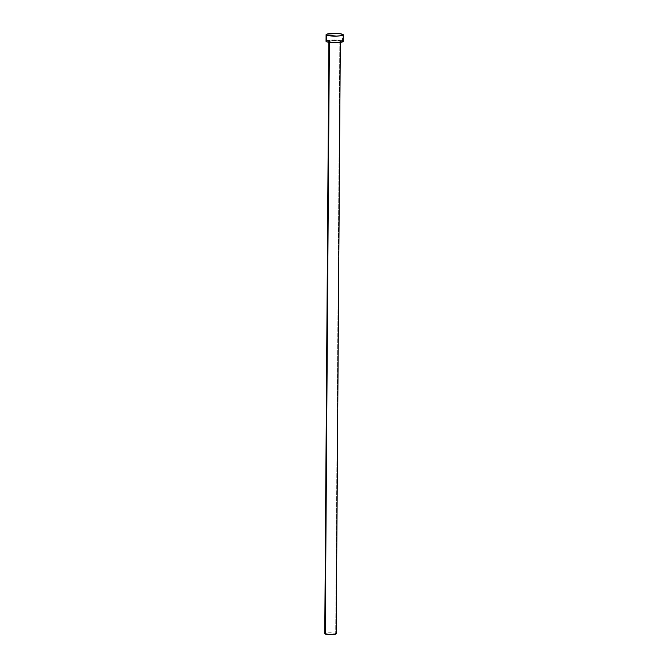 <?xml version="1.0" encoding="UTF-8"?>
<svg xmlns="http://www.w3.org/2000/svg" width="668" height="668" viewBox="0 0 668 668"><rect width="100%" height="100%" fill="white"/><g stroke="black" fill="none" stroke-linecap="round" stroke-linejoin="round"><path stroke-width="0.5" stroke-dasharray="3.34 2.5" d="M329.215 41.675A5.903 0.935 0.4 0 0 337.006 42.209A5.903 0.935 0.4 0 0 340.02 40.998L333.332 40.414L328.714 41.316L331.453 42.109L335.904 42.259L339.603 41.875L340.521 41.358L340.02 40.998A5.903 0.935 0.4 0 0 332.23 40.464A5.903 0.935 0.4 0 0 329.215 41.675M340.279 41.683A5.711 0.902 -179.6 0 1 335.419 42.426A5.711 0.902 -179.6 0 1 329.391 41.859A5.711 0.902 -179.6 0 1 328.898 41.483A5.711 0.902 -179.6 0 1 333.441 40.631A5.711 0.902 -179.6 0 1 339.845 41.199L335.703 633.364A5.711 0.902 0.4 0 0 329.307 632.805A5.711 0.902 0.4 0 0 324.765 633.656M329.382 42.376L329.391 41.859L329.382 42.376M343.185 41.399A8.567 1.353 0.4 0 0 342.459 40.84L342.5 34.26L342.459 40.84A8.567 1.353 0.4 0 0 332.848 39.996A8.567 1.353 0.4 0 0 326.042 41.282M342.985 41.099L343.06 41.633M326.627 40.798L334.417 39.98L342.459 40.84M336.054 633.54L336.196 633.715A5.711 0.902 0.4 0 0 335.703 633.364L339.845 41.199A5.711 0.902 -179.6 0 1 340.329 41.566A5.711 0.902 -179.6 0 1 335.795 42.418A5.711 0.902 -179.6 0 1 329.391 41.859M325.149 633.331L330.351 632.788L335.703 633.364M328.948 41.366A5.711 0.902 -179.6 0 1 333.808 40.623A5.711 0.902 -179.6 0 1 339.845 41.199M328.898 42.309L328.898 41.474L329.282 41.692C331.495 42.81 341.749 41.959 340.329 41.558L340.321 42.385"/><path stroke-width="1" d="M328.898 41.483L324.765 633.656A5.711 0.902 0.4 0 0 325.258 634.024L329.382 42.376L325.258 634.024A5.711 0.902 0.4 0 0 331.654 634.592A5.711 0.902 0.4 0 0 336.196 633.732L334.618 634.35L329.499 634.583L325.258 634.024L324.765 633.681L325.149 633.331M326.827 35.254A8.567 1.353 -179.6 0 1 326.093 34.694A8.567 1.353 -179.6 0 1 332.898 33.417A8.567 1.353 -179.6 0 1 342.5 34.26A8.567 1.353 -179.6 0 1 343.235 34.819A8.567 1.353 -179.6 0 1 336.43 36.097A8.567 1.353 -179.6 0 1 326.827 35.254L326.777 41.834L326.827 35.254L326.093 34.728L326.669 34.21L336.138 33.433L340.58 33.817L343.227 34.786L340.864 35.738L336.53 36.089L326.827 35.254M326.093 34.694L326.042 41.282A8.567 1.353 0.4 0 0 326.777 41.834A8.567 1.353 0.4 0 0 336.38 42.677A8.567 1.353 0.4 0 0 343.185 41.399L343.235 34.819M342.459 40.84L342.985 41.099M343.185 41.366L339.544 42.485L333.14 42.66L326.777 41.834L326.051 41.307L326.627 40.798M340.329 41.566L336.196 633.732"/></g></svg>
